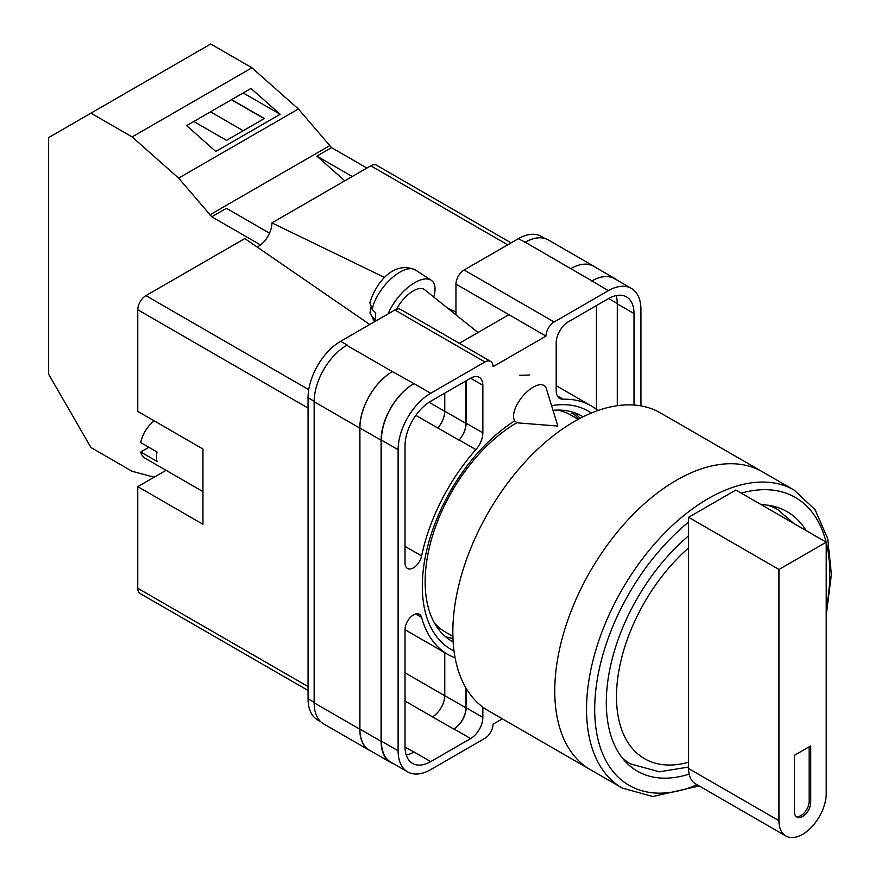 <?xml version="1.0" encoding="UTF-8"?>
<svg xmlns="http://www.w3.org/2000/svg" width="880" height="880" viewBox="0 0 880 880"><rect width="100%" height="100%" fill="white"/><g stroke="black" fill="none" stroke-linecap="round" stroke-linejoin="round"><path stroke-width="1.32" d="M454.003 650.914A137.478 79.376 -60 0 1 422.312 586.278A137.478 79.376 -60 0 1 514.569 420.915M551.573 405.68A137.478 79.376 -60 0 1 591.338 413.039M583.099 416.79A129.987 75.053 120 0 0 582.043 416.163A129.987 75.053 120 0 0 552.992 410.3M517.066 422.587A129.987 75.053 120 0 0 425.139 581.801A129.987 75.053 120 0 0 452.056 641.3A129.987 75.053 120 0 0 453.134 641.905M529.749 375.001L519.519 375.364M580.03 418.363A129.987 75.053 120 0 0 574.541 412.731M455.961 314.842L455.961 284.119A11.528 6.655 -60 0 1 464.112 269.995L554.147 321.981L608.344 290.697A46.09 26.609 120 0 1 631.389 288.42A46.09 26.609 120 0 1 640.937 309.518L640.937 405.9M544.918 238.491L541.343 236.434A46.09 26.609 -60 0 0 518.298 238.711L464.112 269.995M320.749 721.721L317.614 719.917A46.09 26.609 -60 0 1 308.066 698.819L314.149 702.328M455.961 284.119L546.007 336.094L493.042 366.674A11.528 6.655 120 0 0 490.655 361.405L400.609 309.419A11.528 6.655 -60 0 0 394.856 309.991L340.659 341.275A46.09 26.609 -60 0 0 308.066 397.727L308.066 698.819M508.926 314.688L459.338 343.321M502.348 718.839L493.042 724.218A11.528 6.655 120 0 1 484.891 738.331L430.705 769.615A46.09 26.609 120 0 1 407.66 771.903A46.09 26.609 120 0 1 398.112 750.794L398.112 449.713A46.09 26.609 120 0 1 430.705 393.261L484.891 361.977A11.528 6.655 120 0 1 490.655 361.405M466.147 380.787L466.147 423.192A17.281 9.977 120 0 1 459.184 439.956L475.893 449.592A17.281 9.977 120 0 0 482.856 432.839L482.856 385.264A17.281 9.977 120 0 0 479.27 377.344A17.281 9.977 120 0 0 470.635 378.202L482.856 385.264M475.893 449.592A143.473 82.83 120 0 0 421.619 555.962A11.935 6.897 120 0 1 407.506 568.447A11.935 6.897 120 0 1 405.031 562.98L405.031 445.709A36.3 20.955 120 0 1 430.705 401.258L470.635 378.202M597.894 410.531A143.473 82.83 120 0 0 591.25 405.911A143.473 82.83 120 0 0 563.156 399.212A17.281 9.977 120 0 1 559.768 398.409A17.281 9.977 120 0 1 556.193 390.489L556.193 342.925A17.281 9.977 120 0 1 568.414 321.75L608.344 298.694A36.3 20.955 120 0 1 626.483 296.901A36.3 20.955 120 0 1 634.007 313.522L634.007 405.042M415.69 613.976L421.619 617.397A11.935 6.897 120 0 0 419.452 614.317A11.935 6.897 120 0 0 410.245 617.518A11.935 6.897 120 0 0 405.031 629.53L405.031 746.801A36.3 20.955 120 0 0 412.555 763.422A36.3 20.955 120 0 0 430.705 761.618L470.635 738.573A17.281 9.977 120 0 0 482.856 717.398L482.856 707.135M421.619 617.397A143.473 82.83 120 0 0 447.788 654.401A143.473 82.83 120 0 0 455.114 657.844M554.147 321.981A11.528 6.655 120 0 0 546.007 336.094M371.118 751.157A46.09 26.609 -60 0 1 369.325 750.277L323.697 723.932A46.09 26.609 -60 0 1 314.149 702.834L359.788 729.179L359.788 428.087A46.09 26.609 -60 0 1 392.381 371.635L413.996 383.614A46.09 26.609 120 0 0 381.403 440.066L398.112 449.713M346.753 345.29A46.09 26.609 -60 0 1 347.182 345.037L346.742 345.29A46.09 26.609 -60 0 0 314.149 401.742L314.149 702.834M524.821 242.484A46.09 26.609 -60 0 1 525.261 242.231L518.298 238.711M570.757 268.642L591.943 280.874A46.09 26.609 -60 0 1 614.988 278.597L593.802 266.365A46.09 26.609 -60 0 0 570.757 268.642L525.25 242.231A46.09 26.609 -60 0 1 548.306 239.943L593.934 266.288A46.09 26.609 -60 0 1 595.595 267.399M596.42 409.365L596.42 305.58M406.241 755.073A36.3 20.955 120 0 0 413.996 751.971L430.705 761.618M405.042 747.153L413.996 751.971M617.298 405.702L617.298 303.875A36.3 20.955 120 0 0 616.099 295.603M381.403 440.066L381.403 741.158A46.09 26.609 120 0 0 390.951 762.256L407.66 771.903M591.943 280.874L608.344 290.697M631.389 288.42L614.68 278.773A46.09 26.609 120 0 0 591.635 281.061M466.147 688.292L466.147 707.751L482.856 717.398M465.949 687.951L465.949 707.872A17.281 9.977 -60 0 1 453.728 729.036L453.926 728.926A17.281 9.977 120 0 0 466.147 707.751M444.675 652.608L444.675 695.684A17.281 9.977 -60 0 1 432.454 716.859L453.728 729.036M459.184 439.956A143.473 82.83 120 0 0 459.008 440.154A17.281 9.977 -60 0 0 465.949 423.412L465.949 380.908M429.055 402.27L444.675 411.279A17.281 9.977 -60 0 1 437.745 428.01A143.473 82.83 -60 0 1 437.822 427.922L459.008 440.154M445.335 636.515A129.987 75.053 120 0 0 452.958 638.462M393.459 763.697A46.09 26.609 -60 0 1 390.643 762.432L369.457 750.2A46.09 26.609 -60 0 1 359.909 729.102L359.909 428.01L381.095 440.242A46.09 26.609 -60 0 1 413.688 383.79M381.095 440.242L381.095 741.334A46.09 26.609 -60 0 0 390.643 762.432M614.988 278.597A46.09 26.609 -60 0 1 617.496 280.401M436.161 625.834L436.711 625.405M578.732 419.045A128.491 74.184 -60 0 0 572.418 412.896L570.13 414.678M359.909 428.01A46.09 26.609 -60 0 1 392.502 371.558M444.763 652.663L444.763 695.64A17.281 9.977 -60 0 1 432.542 716.804M444.763 393.14L444.763 411.191A17.281 9.977 -60 0 1 437.822 427.922M369.325 750.277A46.09 26.609 -60 0 1 359.788 729.179M444.675 411.279L444.675 393.184M570.889 268.576A46.09 26.609 -60 0 1 593.934 266.288M546.326 388.619A23.045 10.527 128.7 0 0 544.544 385.858A23.045 10.527 128.7 0 0 533.236 387.156A23.045 10.527 128.7 0 0 513.535 416.262A23.045 10.527 128.7 0 0 515.702 421.817A23.045 10.527 128.7 0 0 518.782 422.961L557.832 426.052L546.326 388.619M388.102 313.885A34.573 15.785 -51.3 0 1 409.156 286.462A34.573 15.785 -51.3 0 1 431.189 280.247A34.573 15.785 -51.3 0 1 435.028 289.014A34.573 15.785 -51.3 0 1 433.741 297.022M372.251 309.562L369.864 302.654C375.386 284.46 392.722 259.996 415.371 269.94A32.714 14.938 128.7 0 0 390.896 278.894A32.714 14.938 128.7 0 0 372.251 309.562L375.782 312.961A33.209 15.158 128.7 0 0 375.441 316.877A33.209 15.158 128.7 0 0 375.815 320.243L372.273 316.855A32.714 14.938 128.7 0 0 374.473 320.936L375.001 321.453M370.733 307.67L369.985 313.071L372.273 316.855M396.649 309.177A23.045 10.527 -51.3 0 1 424.556 289.652L478.027 332.53M269.511 233.189L226.446 208.329L211.783 216.799L178.607 178.134L132.143 136.939L90.948 113.157L48.576 137.621L48.576 374.121L90.948 447.513L132.143 471.306L154.132 477.191M90.948 113.157L210.727 44L251.922 67.782L298.386 108.988L331.562 147.642L366.916 168.047M178.607 178.134L298.386 108.988M132.143 136.939L251.922 67.782M215.787 151.459L280.159 114.301L250.998 88.44L186.626 125.609L215.787 151.459M331.562 147.642L316.899 156.112L344.773 180.829M209.715 214.962L329.494 145.805M211.783 216.799L260.436 244.882M316.899 156.112L352.242 176.517M193.776 121.484L226.501 140.371L264.352 118.514L231.627 99.627M243.188 92.95L280.159 114.301M243.21 130.724L210.485 111.837M264.154 118.635L231.429 99.748M622.16 788.018L590.381 769.67A171.985 99.297 -60 0 1 564.025 631.851A171.985 99.297 -60 0 1 676.379 480.293A171.985 99.297 -60 0 1 762.377 471.768A171.985 99.297 120 0 0 676.379 480.293A171.985 99.297 120 0 0 564.025 631.851A171.985 99.297 120 0 0 590.381 769.67L488.444 710.809A171.985 99.297 120 0 1 462.088 573.001A171.985 99.297 120 0 1 574.442 421.432A171.985 99.297 120 0 1 660.44 412.918L794.156 490.116A171.985 99.297 -60 0 0 708.158 498.641A171.985 99.297 -60 0 0 595.804 650.199A171.985 99.297 -60 0 0 622.16 788.018L652.795 796.521L699.204 785.95M434.456 622.985A125.323 72.358 120 0 0 445.456 632.104L452.881 636.394M578.204 419.331L570.768 415.041A125.323 72.358 120 0 0 557.381 410.08M806.135 530.596A149.809 86.493 120 0 0 787.138 511.687A149.809 86.493 120 0 0 761.255 504.68M688.6 535.832A149.809 86.493 120 0 0 610.434 666.358A149.809 86.493 120 0 0 637.329 771.155A149.809 86.493 120 0 0 689.161 774.114M826.232 542.19L826.232 793.419A33.418 19.294 -60 0 1 802.593 834.35A33.418 19.294 -60 0 1 785.884 836A33.418 19.294 -60 0 1 778.965 820.699L778.965 569.481L688.6 517.308L735.867 490.028L826.232 542.19L778.965 569.481M794.453 811.767A11.528 6.655 120 0 0 796.84 817.036A11.528 6.655 120 0 0 805.717 813.956A11.528 6.655 120 0 0 810.744 802.351L810.744 745.899L794.453 755.304L794.453 811.767M785.884 836L695.519 783.827A33.418 19.294 -60 0 1 688.6 768.526L688.6 517.308M796.081 816.464A11.528 6.655 120 0 0 804.617 812.427A11.528 6.655 120 0 0 809.116 801.416L809.116 746.845M202.95 491.612L144.991 458.15A23.045 13.31 120 0 1 140.734 452.001L157.025 461.406A23.045 13.31 -60 0 1 156.508 457.006A23.045 13.31 -60 0 1 157.025 452.001L140.734 442.596A23.045 13.31 120 0 1 154.231 420.871M140.734 452.001L148.874 447.293M308.066 408.078L137.764 309.749L137.764 411.367L202.95 449.009L202.95 524.282L137.764 486.64L137.764 588.258L308.066 686.587M308.066 690.481L140.151 593.538A11.528 6.655 -60 0 1 137.764 588.258M166.056 470.316L137.764 486.64M137.764 309.749A11.528 6.655 -60 0 1 145.915 295.636L308.759 389.653M369.732 324.489L244.816 238.546L145.915 295.636M257.125 247.016A19.162 11.066 120 0 0 271.909 222.893L384.714 277.541M507.705 244.827L370.81 165.792L271.909 222.893M370.81 165.792A11.528 6.655 -60 0 1 376.574 165.231L511.082 242.88M447.205 307.813L455.961 312.059M381.403 741.158L398.112 750.794M413.996 383.614L430.705 393.261M394.856 309.991L484.891 361.977M340.659 341.275L347.182 345.037M346.742 345.29L392.381 371.635M453.926 728.926L470.635 738.573M405.031 701.03L432.454 716.859M557.381 395.879L563.156 399.212M617.298 303.875L634.007 313.522M466.147 423.192L482.856 432.839M415.811 415.349L437.745 428.01M405.031 546.381L421.619 555.962M359.909 729.102L381.095 741.334M444.763 695.64L465.949 707.872M608.652 298.518L617.298 303.512M444.763 411.191L465.949 423.412M314.149 401.742L359.788 428.087M405.031 672.804L444.675 695.684M308.066 397.727L314.149 401.236M478.368 332.332L476.278 331.122M688.6 522.104A166.232 95.975 120 0 0 594.77 714.219A166.232 95.975 120 0 0 697.114 784.74M826.232 608.685A166.232 95.975 120 0 0 826.232 542.52M826.133 542.135A166.232 95.975 120 0 0 741.257 493.141M624.151 760.221L630.619 763.961A146.927 84.832 -60 0 1 622.138 757.768M688.6 547.921A135.399 78.177 120 0 0 616.484 696.696A135.399 78.177 120 0 0 688.6 762.201M767.943 505.219A146.927 84.832 -60 0 1 777.546 509.476L771.078 505.736M778.965 820.699L688.6 768.526M809.116 801.416L810.744 802.351M405.031 629.728L447.788 654.401M556.193 385.671L591.25 405.911M369.985 313.071L374.473 320.936M415.371 269.94L431.189 280.247M826.232 614.922L831.424 574.475L827.695 538.571L815.056 509.685L794.156 490.116M630.619 763.961L659.439 771.815L688.6 767.019M793.826 523.49L777.546 509.476"/></g></svg>
